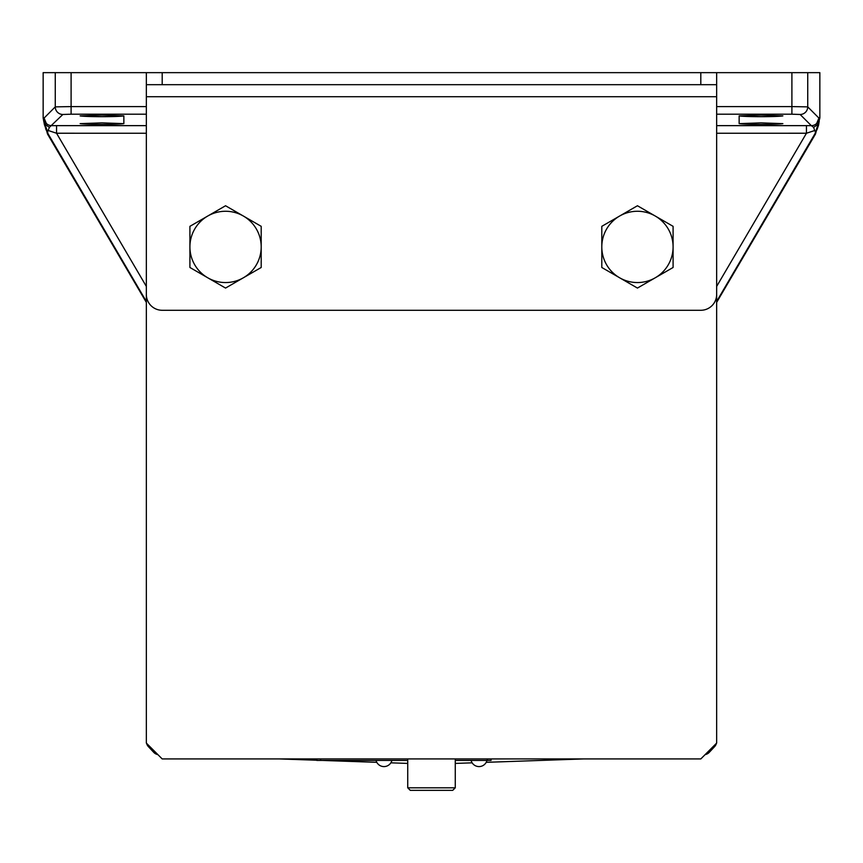 <?xml version="1.0" encoding="UTF-8"?>
<svg xmlns="http://www.w3.org/2000/svg" width="863" height="863" viewBox="0 0 863 863"><rect width="100%" height="100%" fill="white"/><g stroke="black" fill="none" stroke-linecap="round" stroke-linejoin="round"><path stroke-width="1.29" d="M261.198 246.915A35.642 35.642 0 0 1 207.735 277.778L225.556 288.069L261.198 267.487L261.198 226.333L243.377 216.041A35.642 35.642 0 0 1 261.198 246.915M207.735 216.041A35.642 35.642 0 0 1 243.377 216.041L225.556 205.75L189.914 226.333L189.914 246.915A35.642 35.642 0 0 1 207.735 216.041M189.914 246.915A35.642 35.642 0 0 0 207.735 277.778L189.914 267.487L189.914 246.915M601.802 246.915A35.642 35.642 0 0 1 655.265 216.041L637.444 205.75L601.802 226.333L601.802 267.487L619.623 277.778A35.642 35.642 0 0 1 601.802 246.915M655.265 277.778A35.642 35.642 0 0 1 619.623 277.778L637.444 288.069L673.086 267.487L673.086 246.915A35.642 35.642 0 0 1 655.265 277.778M673.086 246.915A35.642 35.642 0 0 0 655.265 216.041L673.086 226.333L673.086 246.915M700.81 310.281L162.19 310.281A15.847 15.847 0 0 1 146.343 294.434L146.343 743.075L162.19 758.922L700.81 758.922L716.657 743.075L716.657 294.434A15.847 15.847 0 0 1 700.81 310.281M700.81 72.654L716.657 72.654L716.657 84.693L700.81 84.693L700.81 72.654L162.19 72.654L162.19 84.693L146.343 84.693L146.343 72.654L162.19 72.654M700.81 84.693L162.19 84.693M716.657 84.693L716.657 96.732L146.343 96.732L146.343 294.434M716.657 96.732L716.657 294.434M146.343 96.732L146.343 84.693M452.73 790.346L410.27 790.346L407.735 787.811L455.265 787.811L452.73 790.346M407.735 758.922L407.735 787.811L410.27 790.346M491.069 758.922L491.069 760.432L455.265 760.432M407.735 760.432L316.807 760.432L316.807 758.922M716.419 743.313A7.605 7.605 0 0 1 714.607 746.624L709.3 752.309A7.605 7.605 0 0 1 705.125 754.607M157.875 754.607A7.605 7.605 0 0 1 153.7 752.309L148.393 746.624A7.605 7.605 0 0 1 146.581 743.313M455.265 763.41L472.147 762.827M486.193 762.331L583.927 758.922M279.073 758.922L316.807 760.238M322.438 760.432L376.807 762.331M390.853 762.827L407.735 763.41M146.343 302.395L47.508 134.013L43.15 117.983L43.15 72.654L146.343 72.654M716.657 72.654L819.85 72.654L819.85 117.983L815.492 134.013L716.657 302.395M791.9 72.654L791.9 106.591L807.736 106.872L818.922 118.069L819.85 117.983M819.429 117.562L819.127 121.866M817.261 129.04L815.06 133.571L815.492 134.013M716.657 301.435L815.06 133.571L818.07 124.337L817.045 129.547L818.556 125.211L819.192 121.23L818.577 124.779M146.343 301.435L47.94 133.571L47.508 134.013M43.15 117.983L43.873 121.866M45.739 129.04L47.94 133.571L47.605 131.845L49.396 127.336L62.87 114.477A7.605 7.594 -135 0 1 55.264 106.872L71.1 106.591L71.1 114.196L62.87 114.477M55.264 72.654L55.264 106.872L44.078 118.069L43.571 117.562M819.17 117.81L818.07 124.337L816.689 123.431L818.922 118.069M807.736 72.654L807.736 106.872A7.605 7.594 135 0 1 800.13 114.477L811.328 125.664A7.605 7.594 -45 0 0 816.689 123.431M818.07 124.337L813.604 127.336L811.328 125.664L806.452 125.642L806.452 133.236L814.715 130.518L815.395 131.845M44.078 118.069L46.311 123.431A7.605 7.594 45 0 0 51.672 125.664L56.548 125.642L56.548 133.236L48.285 130.518M44.423 124.779L43.808 121.23L45.955 129.547L44.93 124.337L44.693 125.858L44.93 124.337L47.605 131.845M43.83 117.81L44.93 124.337L49.396 127.336M46.311 123.431L44.93 124.337M716.657 106.591L791.9 106.591L791.9 114.196L800.13 114.477M761.015 122.87L782.87 123.636C776.797 124.693 745.233 124.693 739.149 123.636L761.015 122.87M761.015 115.124L782.87 115.89C776.797 116.947 745.233 116.947 739.149 115.89L761.015 115.124M813.604 127.336L814.715 130.518M146.343 286.408L56.548 133.236L146.343 133.247M716.657 133.247L806.452 133.236L716.657 286.408M101.985 115.124L80.13 115.89C86.203 116.947 117.767 116.947 123.851 115.89L101.985 115.124M101.985 122.87L80.13 123.636C86.203 124.693 117.767 124.693 123.851 123.636L101.985 122.87M739.149 123.636L739.149 115.89M487.261 760.432L487.261 758.922M320.605 760.432L320.605 758.922M146.343 106.591L71.1 106.591L71.1 72.654M806.452 125.642L716.657 125.642M716.657 114.196L791.9 114.196M146.343 114.196L71.1 114.196M56.548 125.642L146.343 125.642M455.265 758.922L455.265 787.811M376.052 760.432A8.177 8.177 0 0 0 391.899 760.432M471.101 760.432A8.177 8.177 0 0 0 486.948 760.432M123.851 123.636L123.851 115.89"/></g></svg>
